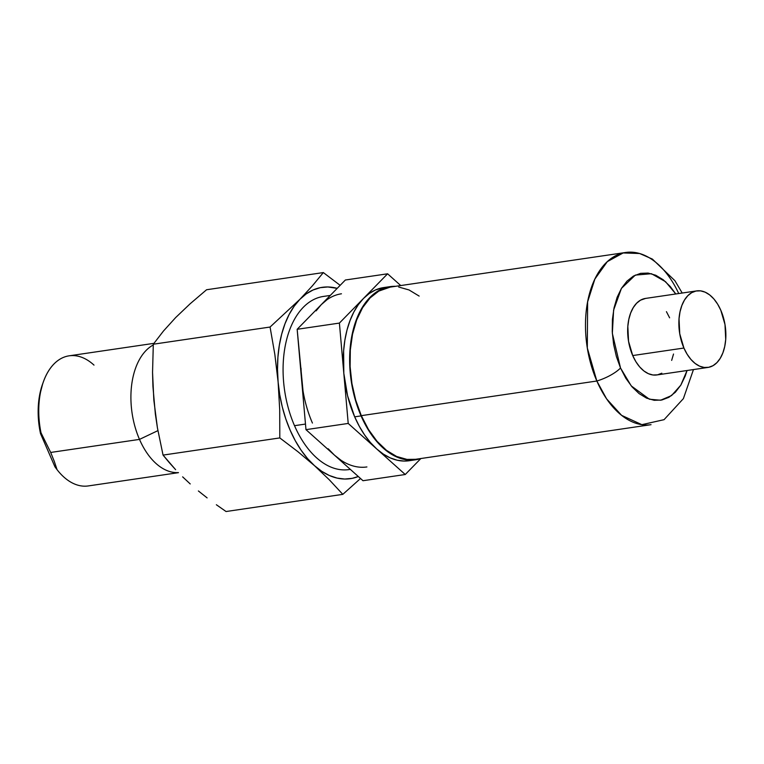 <?xml version="1.0" encoding="UTF-8"?>
<svg xmlns="http://www.w3.org/2000/svg" width="764" height="764" viewBox="0 0 764 764"><rect width="100%" height="100%" fill="white"/><g stroke="black" fill="none" stroke-linecap="round" stroke-linejoin="round"><path stroke-width="1.15" d="M330.287 295.429L323.525 296.422A87.516 52.181 81.6 0 0 294.512 425.682L305.485 424.068L294.512 425.682A87.516 52.181 81.6 0 0 348.995 469.583L350.342 469.382M366.911 466.947A87.516 52.181 -98.4 0 1 334.489 455.182L328.205 448.774M420.907 458.524A87.516 52.181 -98.4 0 1 415.559 459.794A87.516 52.181 -98.4 0 1 361.076 415.893L354.677 416.838A87.516 52.181 81.6 0 0 376.728 448.974A87.516 52.181 81.6 0 0 409.16 460.74A87.516 52.181 81.6 0 0 412.331 460.1M687.046 370.511L680.819 385.142L671.566 395.571L660.545 400.24L649.381 399.219L631.255 385.916L620.521 368.019A24.171 8.012 156.5 0 1 596.846 381.016L361.305 415.654A87.029 51.885 81.6 0 0 415.492 459.317L651.033 424.679A87.029 51.885 -98.4 0 1 596.846 381.016L606.587 398.846L621.59 415.349L641.856 424.669L664.059 419.675L683.388 398.627L693.464 369.566M696.749 290.893L645.542 298.418A38.677 23.063 81.6 0 0 632.716 355.556L683.914 348.031A38.677 23.063 -98.4 0 1 696.749 290.893A38.677 23.063 -98.4 0 1 720.824 310.299L717.635 304.129L713.853 298.925L709.632 294.885L705.134 292.163L700.531 290.855L695.994 291.027L691.697 292.66L687.82 295.697L684.496 300.023L681.87 305.466L680.017 311.817L679.034 318.836L679.75 333.782L683.914 348.031L632.716 355.556A38.677 23.063 81.6 0 0 656.792 374.962L707.999 367.427A38.677 23.063 -98.4 0 1 683.914 348.031L687.113 354.19L690.895 359.395L695.116 363.435L699.614 366.166L704.217 367.465L708.753 367.293L713.041 365.66L716.918 362.623L720.242 358.306L722.878 352.863L724.721 346.503L725.714 339.483L724.988 324.538L720.824 310.299A38.677 23.063 -98.4 0 1 707.999 367.427M316.095 310.872L321.262 304.655L345.366 280.006L321.262 304.655L326.992 299.727M303.012 390.824L297.158 329.294L321.262 304.655L297.158 329.294L301.56 379.469L301.016 368.133M420.916 458.515L417.268 459.498L407.002 459.88L396.583 456.929L386.403 450.76L376.853 441.621L368.296 429.846L361.076 415.893A87.516 52.181 -98.4 0 1 390.098 286.634L383.69 287.57A87.516 52.181 81.6 0 0 363.502 298.438A87.516 52.181 81.6 0 0 343.81 373.262L348.212 423.437L305.972 429.654L301.56 379.469L305.972 429.654L334.489 455.182L305.972 429.654L348.212 423.437L405.245 474.511L420.868 458.534L405.245 474.511L362.995 480.718L334.489 455.182L362.995 480.718L405.245 474.511L376.728 448.974L370.454 442.557L364.619 434.974L359.328 426.35L354.677 416.838L361.076 415.893L355.451 400.298L351.65 383.671L349.817 366.634L350.027 349.855L352.261 333.973L356.435 319.6L362.394 307.281L369.91 297.502L378.686 290.626L388.389 286.93L395.59 286.309M682.204 293.032L674.899 280.684L652.38 259.082L639.621 253.505L623.157 252.951L607.323 261.632L594.889 279.032L587.611 301.895L587.315 347.992L596.846 381.016A24.171 8.012 -23.5 0 0 620.521 368.019L612.346 333.371L613.607 310.117L621.428 288.381L635.323 275.097L651.434 273.713L665.539 281.687L675.796 293.978L670.238 286.481L663.228 279.767L655.751 275.241L648.101 273.073L640.566 273.35L633.442 276.071L627.005 281.114L621.485 288.295L617.111 297.33L614.046 307.882L612.403 319.543L612.26 331.863L613.607 344.373L616.395 356.578L620.521 368.019L625.821 378.266L632.095 386.909L639.115 393.622L646.583 398.149L654.232 400.307L661.767 400.03L668.892 397.318L675.338 392.266L680.848 385.094L685.222 376.05L687.056 370.511M673.523 354.038L671.671 360.388M661.834 373.195L657.546 374.828L653.01 375L648.407 373.692L643.909 370.97L639.688 366.93L635.906 361.725L632.716 355.556L628.552 341.317L627.827 326.371L628.82 319.352L630.663 312.992L633.299 307.548L636.613 303.232L640.499 300.185L645.609 298.409M666.428 311.664L669.617 317.824M625.706 252.473L390.165 287.111A87.029 51.885 81.6 0 0 361.305 415.654L596.846 381.016A87.029 51.885 -98.4 0 1 625.706 252.473A87.029 51.885 -98.4 0 1 678.728 293.538M390.308 287.083L378.82 291.084L370.091 297.922L362.613 307.644L356.692 319.896L352.538 334.193L350.313 349.988L350.113 366.672L351.937 383.614L355.718 400.155L361.305 415.654L368.487 429.53L376.996 441.239L386.488 450.34L396.621 456.471L406.983 459.403L415.616 459.298M419.159 296.088L409.036 289.957L398.674 287.025M390.098 286.634A87.516 52.181 -98.4 0 1 395.58 286.309M383.776 287.56L375.43 289.976L369.232 293.519L363.502 298.438L387.606 273.798L400.737 285.555L387.606 273.798L345.366 280.006L387.606 273.798L339.397 323.086L343.81 373.262L343.628 350.8L344.889 340.066L347.037 329.924L350.036 320.536L353.818 312.065L358.335 304.655L363.502 298.438L339.397 323.086L297.158 329.294L339.397 323.086L343.81 373.262A87.516 52.181 81.6 0 0 354.677 416.838L347.572 395.781L343.81 373.262L348.212 423.437L376.728 448.974L383.347 454.102L390.184 457.875L397.127 460.205L404.06 461.064L409.237 460.721M341.097 460.32L334.489 455.182M321.262 304.655A87.516 52.181 -98.4 0 1 341.451 293.787M312.428 423.046A87.516 52.181 -98.4 0 1 301.56 379.469M169.102 462.421L163.047 455.096L157.422 427.84L155.359 414.107L152.924 386.383L152.552 372.402L153.306 344.211L163.448 331.041L175.663 317.566L190.121 303.795L206.576 289.747L323.334 272.576L206.576 289.747L190.121 303.795L175.663 317.566L163.448 331.041L153.306 344.211L270.064 327.04L274.839 354.42L278.115 382.01L277.513 369.489L277.915 357.189L279.318 345.338L281.687 334.126L285.001 323.755L289.184 314.396L294.169 306.211L299.88 299.345L306.221 293.901L313.068 289.986L320.307 287.665L327.823 286.968L337.201 288.353A96.703 57.653 -98.4 0 0 299.88 299.345L270.064 327.04L274.839 354.42L278.115 382.01A96.703 57.653 -98.4 0 1 299.88 299.345L270.064 327.04L153.306 344.211L152.552 372.402L153.85 400.288L157.422 427.84L163.047 455.096L279.805 437.925L163.047 455.096L175.615 469.679L169.102 462.421M182.634 476.851L190.226 483.946L182.634 476.851M198.392 490.966L207.12 497.889L198.392 490.966M216.365 504.746L226.058 511.527L216.365 504.746M358.297 476.507L352.214 478.34L344.698 479.038L337.039 478.083L329.36 475.504L321.806 471.35L314.491 465.677L307.558 458.591L301.111 450.206L295.267 440.675L290.129 430.161L285.774 418.844L282.279 406.906L279.719 394.558L278.115 382.01L279.71 409.857L279.805 437.925L297.903 451.686L314.491 465.677A96.703 57.653 -98.4 0 1 278.115 382.01L279.71 409.857L279.805 437.925L297.903 451.686L314.491 465.677L329.408 479.907L342.816 494.356L226.058 511.527L342.816 494.356L360.522 478.503L342.816 494.356L329.408 479.907L314.491 465.677A96.703 57.653 -98.4 0 0 358.297 476.507M340.161 285.335L323.334 272.576L312.371 285.841L299.88 299.345L312.371 285.841L323.334 272.576L340.161 285.335M153.917 343.351L69.132 355.823A65.752 39.203 81.6 0 0 41.008 432.787L50.691 452.45L54.33 461.485L50.691 452.45L139.497 439.396A65.752 39.203 -98.4 0 1 153.258 344.975A65.752 39.203 81.6 0 0 139.497 439.396L157.909 430.638L139.497 439.396A65.752 39.203 81.6 0 0 178.394 472.591A65.752 39.203 -98.4 0 1 139.497 439.396L50.691 452.45L41.008 432.787L40.521 433.637L46.279 446.892L54.989 466.909L57.042 469.65A65.752 39.203 81.6 0 0 88.271 485.933L178.47 472.668M54.33 461.485L57.042 469.65L54.33 461.485M42.708 383.719L39.356 396.688L38.343 405.598L38.935 424.287L40.521 433.637L41.008 432.787A65.752 39.203 -98.4 0 1 43.491 381.551L42.65 383.853A62.533 37.283 81.6 0 0 40.521 433.637L54.989 466.909L57.042 469.65M43.491 381.551A65.752 39.203 -98.4 0 1 94.001 365.116M409.16 460.74L415.559 459.794"/></g></svg>

